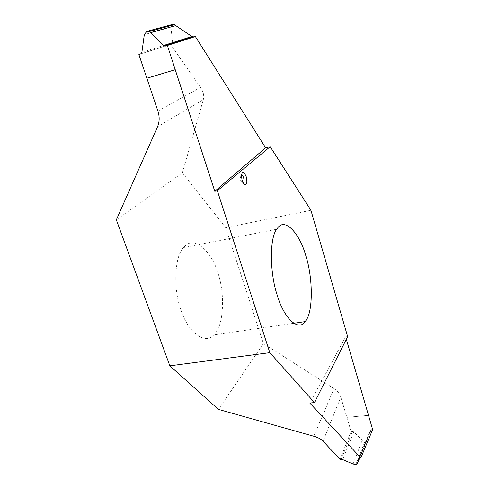 <?xml version="1.0" encoding="UTF-8"?>
<svg xmlns="http://www.w3.org/2000/svg" width="489" height="489" viewBox="0 0 489 489"><rect width="100%" height="100%" fill="white"/><g stroke="black" fill="none" stroke-linecap="round" stroke-linejoin="round"><path stroke-width="0.37" stroke-dasharray="2.44 1.83" d="M241.45 174.885L240.435 177.183L240.894 180.05L242.746 182.843L243.247 182.837M215.081 333.449C223.986 324.121 225.032 292.19 217.599 272.073C211.297 250.839 194.261 236.095 185.044 246.022L183.473 247.66C174.249 256.676 173.155 290.35 181.321 311.016C188.467 332.978 205.417 344.886 213.748 334.928L215.081 333.449M116.345 219.861L182.403 172.837L225.729 227.691L263.455 343.596L218.43 409.391M313.785 436.255L334.018 388.572L263.455 343.596M334.018 388.572C337.422 390.809 339.684 393.676 340.802 397.16L323.046 441.121M340.008 459.391L351.102 431.396L346.878 417.361L368.517 415.357L346.878 417.361L340.802 397.16M351.102 431.396L353.865 431.842L362.196 440.204L365.008 441.261L366.426 440.736L367.086 439.813L370.234 430.448L371.218 429.727L372.655 429.562M355.845 464.55L365.014 441.261M346.328 339.25L345.637 336.884L309.8 403.04M182.403 172.837L203.308 99.634L157.513 126.804M157.923 111.107L200.496 87.397C203.387 91.706 204.323 95.783 203.308 99.634M138.888 54.542L171.841 43.888L140.728 53.876M200.496 87.397L170.533 44.358M141.883 52.341L172.654 42.543L171.841 43.888M172.654 42.543L170.924 27.201L144.316 34.621M147.158 31.272L146.828 31.363M172.256 24.499L170.924 27.201M310.931 210.307L225.729 227.691M345.637 336.884L347.655 336.615M341.151 459.33L352.532 431.322M353.865 431.842L342.673 459.587M353.113 464.024L362.196 440.204M367.086 439.813L359.678 458.01M358.804 458.444L370.234 430.448M371.218 429.727L359.708 458.01M241.401 175.832L240.435 177.183C239.995 179.628 240.765 181.517 242.746 182.843L243.852 183.687M366.426 440.736L356.836 464.263M359.073 458.169L370.576 429.978M276.713 229.231L183.473 247.66M293.528 323.308L213.748 334.928"/><path stroke-width="0.73" d="M243.247 182.837L243.443 182.715C244.182 181.774 244.231 180.111 243.589 177.727C242.972 175.918 242.263 174.964 241.45 174.885M246.212 176.682C243.809 171.284 242.202 170.997 241.401 175.832L242.104 180.233C242.831 182.507 243.779 183.931 244.934 184.506C246.945 184.371 247.373 181.761 246.212 176.682M269.824 352.661L314.47 402.563L347.655 336.615L310.931 210.307L270.185 146.694L217.342 190.747L269.824 352.661L169.848 365.821L116.345 219.861L157.513 126.804C159.567 121.932 159.701 116.7 157.923 111.107L138.888 54.542L140.728 53.876L141.883 52.341L144.316 34.621L146.828 31.363L149.371 31.504L163.546 45.501L165.441 46.088L195.362 36.534L193.95 36.919L191.902 36.467L163.546 45.501M277.954 227.593L276.713 229.231C269.372 238.247 269.732 273.504 277.324 295.472C284.121 318.773 298.663 331.768 305.16 321.615L306.212 320.118C313.211 310.643 312.838 277.41 305.931 256.15C299.922 233.779 285.258 217.636 277.954 227.593M359.678 458.01L357.343 463.737L355.845 464.55L353.113 464.024L342.673 459.587L340.008 459.391L323.046 441.121C321.114 439.116 318.027 437.496 313.785 436.255L218.43 409.391L169.848 365.821M357.343 463.737L358.804 458.444L360.839 457.906L372.655 429.562L346.328 339.25M314.47 402.563L309.8 403.04L360.839 457.906M147.158 31.272L172.256 24.499L174.371 24.688L191.902 36.467M270.185 146.694L265.619 147.806L214.793 191.321L167.397 45.556M265.619 147.806L195.362 36.534M175.251 69.719L146.859 78.234M214.793 191.321L217.342 190.747M150.814 32.506L176.077 25.526M165.441 46.088L193.95 36.919M175.245 69.695L146.853 78.209M149.371 31.504L174.371 24.688M192.758 36.877L164.28 46.003M305.16 321.615L293.528 323.308M243.852 183.687L244.934 184.506"/></g></svg>
